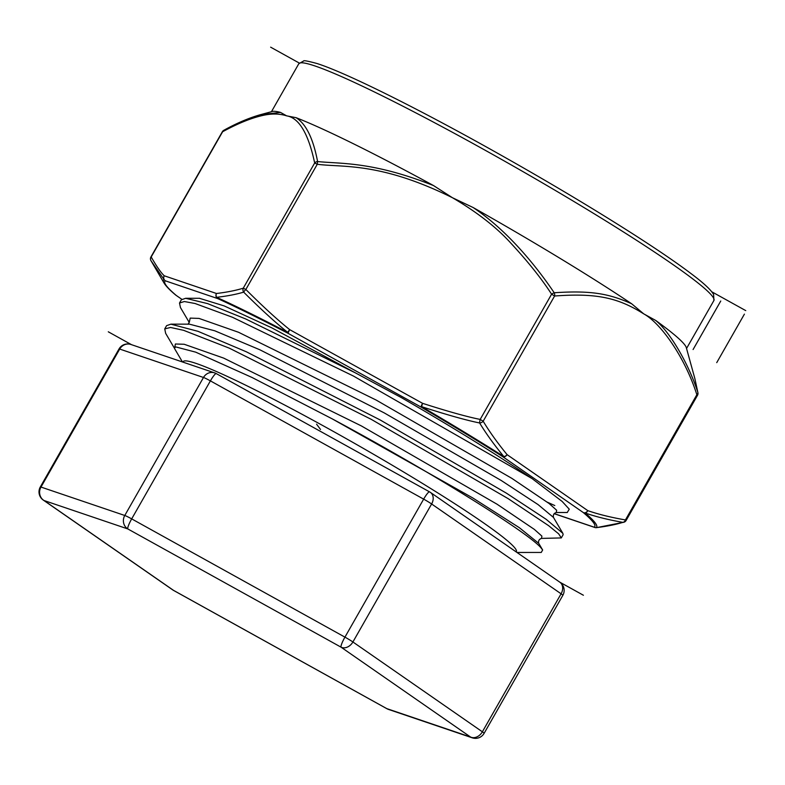 <?xml version="1.0" encoding="UTF-8"?>
<svg xmlns="http://www.w3.org/2000/svg" width="785" height="785" viewBox="0 0 785 785"><rect width="100%" height="100%" fill="white"/><g stroke="black" fill="none" stroke-linecap="round" stroke-linejoin="round"><path stroke-width="1.18" d="M182.895 362.12L183.16 361.649A191.785 13.944 -150.3 0 1 342.957 436.794A191.785 13.944 -150.3 0 1 515.225 548.43A191.785 13.944 29.7 0 1 516.344 551.698L516.206 551.933M516.981 552.463L541.238 552.454L542.651 549.981L541.081 547.94C528.874 532.956 428.296 470.274 332.153 418.827L252.152 377.536L195.72 352.161L175.683 346.901L174.505 348.147L174.829 349.05L182.454 361.963M538.745 543.357L519.336 527.687L472.825 497.984L332.153 418.827M199.37 298.28L224.118 305.885L271.865 327.875L401.665 397.779L355.33 372.846L245.823 319.014L207.623 303.618L185.652 298.29L181.355 299.782L179.51 303.02L180.471 307.583M164.752 328.895L166.597 325.657L170.885 324.166L198.016 331.329L246.353 351.798L380.175 419.965L506.404 493.157L546.154 519.297L562.865 533.349L563.139 534.693L561.295 537.931L558.665 533.849L548.646 525.685L508.16 498.652L371.089 419.259L229.298 348.157L183.572 330.308L170.531 327.463L164.752 328.895L165.645 333.34L174.564 348.462M174.525 348.304L175.398 343.997L184.181 344.262L223.676 358.107L361.345 425.912L497.013 504.186L534.349 529.394L541.895 536.116L541.513 538.402L561.295 537.931M401.665 397.779C454.682 428.453 498.161 455.398 532.093 478.595L353.486 376.074L232.537 317.297L195.023 303.491L184.338 301.528L179.51 303.02M429.63 491.94A9.96 1.629 119 0 0 429.542 491.861A9.96 1.629 119 0 0 423.655 499.132L344.939 637.135A9.96 1.629 119 0 0 341.082 647.193A9.96 7.673 -55.2 0 0 352.907 641.973A9.96 0.726 -150.3 0 0 344.939 637.135L131.684 518.885A9.96 0.726 -150.3 0 0 124.776 515.48L40.987 487.063A9.96 0.726 -150.3 0 0 40.31 486.965A9.96 9.96 0 0 0 43.283 500.084A9.96 7.673 -55.2 0 0 44.038 500.526A9.96 9.292 -71.3 0 1 40.987 487.063L119.703 349.06A9.96 9.292 -71.3 0 1 130.869 344.468L214.658 372.885A9.96 9.292 108.7 0 0 203.492 377.477A9.96 0.726 29.7 0 1 210.4 380.882A9.96 1.629 -61 0 1 216.287 373.611A9.96 9.96 0 0 0 214.658 372.885A9.96 9.292 108.7 0 1 216.179 373.572M40.31 486.965L119.026 348.962A9.96 0.726 29.7 0 1 119.703 349.06L203.492 377.477L124.776 515.48A9.96 9.292 108.7 0 0 127.827 528.943A9.96 1.629 -61 0 1 131.684 518.885L210.4 380.882L423.655 499.132A9.96 0.726 29.7 0 1 431.622 503.98A9.96 7.673 -55.2 0 0 430.386 492.381A9.96 9.96 0 0 0 429.542 491.861L216.287 373.611M173.72 590.477A9.96 1.629 -61 0 1 173.603 590.438A9.96 1.629 -61 0 1 173.514 590.359L386.76 708.61A9.96 1.629 119 0 0 386.858 708.688A9.96 1.629 119 0 0 386.956 708.718M559.862 582.215A9.96 7.673 124.8 0 1 561.089 593.803A9.96 0.726 29.7 0 1 562.835 595.334A9.96 9.96 0 0 0 559.862 582.215L430.386 492.381M484.119 733.327A9.96 0.726 -150.3 0 0 482.373 731.806A9.96 7.673 124.8 0 1 470.549 737.027L341.082 647.193L127.827 528.943L44.038 500.526L173.514 590.359A9.96 7.673 124.8 0 1 172.759 589.918A9.96 9.96 0 0 0 173.603 590.438L386.858 708.688A9.96 9.96 0 0 0 388.487 709.414A9.96 9.292 -71.3 0 1 386.76 708.61L470.549 737.027A9.96 9.292 108.7 0 0 472.276 737.831A9.96 9.96 0 0 0 484.119 733.327L562.835 595.334M532.093 478.595L562.168 501.458L569.272 509.2L567.221 512.517M547.341 502.184L554.779 505.55M554.171 513.616L594.206 527.186A247.501 17.996 29.7 0 0 583.333 512.585A3.729 3.474 -49.7 0 0 585.119 512.968A3.729 2.875 -71.3 0 0 587.779 510.633A3.729 2.875 124.8 0 1 583.343 512.585L502.645 456.595A247.501 17.996 -150.3 0 0 421.152 407.121L288.232 333.419A3.729 0.608 -61 0 1 289.685 329.651A3.729 0.648 129.3 0 0 287.791 332.447A249.365 18.133 -150.3 0 0 216.621 297.309C227.012 296.131 236.03 294.404 243.674 292.138C260.355 308.799 275.064 322.233 287.791 332.447A3.729 1.727 117.5 0 0 288.232 333.419A247.501 17.996 -150.3 0 0 217.602 298.536A3.729 2.904 -65.5 0 1 216.631 297.309A3.729 3.385 -95.4 0 1 216.464 293.492C226.747 292.265 235.686 290.499 243.262 288.193A3.729 3.277 74.3 0 0 243.674 292.138A3.729 0.657 -44.7 0 1 245.852 289.479C262.435 306.091 277.046 319.485 289.685 329.641L422.595 403.343A3.729 0.608 119 0 0 421.152 407.121A3.729 0.559 -59.7 0 0 421.712 406.709C447.264 414.931 466.565 420.348 479.615 422.968C486.043 433.546 494.118 444.752 503.833 456.566A3.729 2.002 122.3 0 1 502.645 456.595A3.729 2.875 -55.2 0 0 507.081 454.643A3.729 2.787 140 0 1 503.842 456.556M421.712 406.709A3.729 0.549 -71.3 0 1 422.595 403.343C447.999 411.477 467.193 416.835 480.185 419.416A3.729 0.51 102.8 0 0 479.615 422.968A3.729 2.689 -31.9 0 0 483.167 421.231L480.185 419.416L551.6 294.198C541.483 278.567 527.971 261.64 511.084 243.409C496.62 227.385 477.064 212.146 452.415 197.712C379.832 161.769 342.623 167.647 317.268 164.261L317.591 161.553C313.215 138.513 306.032 123.893 296.063 117.681A238.944 17.378 29.7 0 1 433.487 185.545C372.502 161.367 341.004 163.967 317.591 161.553A3.729 3.238 170.5 0 0 314.677 162.986C308.377 133.558 299.026 117.838 286.623 115.846L296.063 117.681M694.803 378.35L697.845 392.421A3.729 2.453 160.8 0 1 696.854 394.727C685.197 357.95 661.206 323.44 643.7 313.843L631.67 303.785C608.993 293.619 591.066 290.293 554.2 292.756A3.729 0.667 146 0 0 551.6 294.198L554.593 296.014A3.729 2.698 -95.2 0 0 554.2 292.756C536.322 266.252 507.532 230.515 473.129 207.525L452.415 197.712L433.487 185.545M655.73 320.476A238.944 17.378 29.7 0 1 686.306 347.618L694.813 378.409L697.943 392.824A3.729 3.238 170.5 0 0 697.845 392.421C689.073 364.917 670.459 332.447 655.73 320.466L643.7 313.843C618.639 298.114 597.454 292.815 554.593 296.014L483.167 421.231C489.516 431.77 497.494 442.907 507.09 454.643L587.779 510.633C598.229 514.273 610.779 517.374 625.439 519.935A3.729 2.836 99.7 0 1 622.858 522.359C615.764 524.576 606.834 526.352 596.07 527.687A3.729 3.719 -119.9 0 1 594.206 527.186A3.729 3.483 108.7 0 0 595.364 527.618M473.129 207.525A238.944 17.378 29.7 0 1 631.67 303.785M314.677 162.986L317.268 164.261L245.852 289.479L243.262 288.193L314.677 162.986M280.49 112.402L260.267 114.738L272.307 111.48A238.944 17.378 29.7 0 1 280.49 112.402L286.623 115.846C279.911 113.688 272.395 113.462 264.074 115.169C252.142 117.652 238.326 123.186 222.616 131.752A3.729 2.993 -118.5 0 1 223.813 130.29A3.729 3.729 0 0 0 222.361 131.723L222.616 131.762M223.823 130.29C236.619 123.206 248.767 118.025 260.267 114.738L259.678 114.895M222.616 131.752L151.191 256.97C156.617 266.449 160.964 272.719 164.242 275.78A3.729 3.483 137.2 0 0 164.016 279.47A3.729 3.719 60.1 0 0 165.39 280.834A3.729 3.483 -71.3 0 1 164.242 275.78L216.464 293.492A3.729 3.483 108.7 0 0 217.602 298.545L165.39 280.834A247.501 17.996 29.7 0 0 176.252 295.435A3.729 3.474 130.3 0 1 175.683 295.052A3.729 3.729 0 0 0 175.968 295.268L175.968 295.268A3.729 2.875 -55.2 0 0 176.242 295.435L181.777 299.271L175.968 295.268A3.729 2.875 -55.2 0 1 175.869 295.199M585.119 512.968C595.619 516.648 608.198 519.778 622.858 522.359A3.729 3.277 74.3 0 0 623.849 522.251A3.729 3.729 0 0 0 626.087 520.514L625.439 519.935L696.854 394.727L697.512 395.297L626.087 520.514M150.975 260.698L164.016 279.47A249.365 18.133 29.7 0 0 164.036 283.002L150.897 260.551A3.729 3.425 -28.3 0 0 150.975 260.698M554.122 513.675L594.853 527.491A3.729 3.729 0 0 0 596.404 527.667A3.729 3.385 -95.4 0 1 596.07 527.687A249.365 18.133 29.7 0 0 585.129 512.978M150.887 260.551A3.729 3.425 -28.3 0 1 151.191 256.97L150.936 256.94A3.729 3.729 0 0 0 150.897 260.551M316.581 424.175L320.506 429.464M716.734 362.641L744.406 314.128M693.086 349.531L720.758 301.018M745.75 310.615L711.789 291.784M299.281 63.055L270.639 47.169M108.291 331.8L131.576 344.713M559.666 582.087L583.402 595.246M562.865 533.349L553.474 517.433L538.078 504.598L501.291 480.528L384.218 412.89L259.825 349.767L214.786 330.799L189.371 324.146L170.885 324.166M553.474 517.433C552.954 514.911 553.886 513.272 556.261 512.527L556.653 510.24L549.117 503.528L511.82 478.34L376.221 400.095L238.552 332.281L198.998 318.406L190.186 318.111L189.273 322.39M352.907 641.973L431.622 503.98L561.089 593.803L482.373 731.806L352.907 641.973M271.443 111.706L298.8 63.742A238.944 17.378 29.7 0 1 480.852 147.855A238.944 17.378 29.7 0 1 713.899 300.518L686.541 348.481M503.862 456.585A249.365 18.133 -150.3 0 0 421.702 406.699M542.651 549.981L538.706 543.298C538.147 540.865 539.079 539.236 541.513 538.402M185.859 298.29L199.714 298.28M188.096 324.274L189.263 322.233M165.645 333.34L169.962 340.651M556.261 512.527L567.31 512.507M189.263 322.478L180.403 307.465M43.283 500.084L172.759 589.918M130.869 344.468A9.96 9.96 0 0 0 119.026 348.962M388.487 709.414L472.276 737.831M623.849 522.251L596.404 527.667M222.361 131.723L150.936 256.94M164.036 283.002C165.969 286.162 169.854 290.175 175.683 295.052M697.512 395.297A3.729 3.729 0 0 0 697.943 392.824M298.8 63.742L303.687 60.965C303.579 60.249 307.955 61.083 316.826 63.467C343.408 71.759 409.495 104.277 483.06 145.117C537.931 175.624 587.592 205.042 632.043 233.371C657.173 249.444 676.915 262.916 691.291 273.788C703.537 282.943 710.974 289.851 713.614 294.503L713.899 300.518"/></g></svg>

